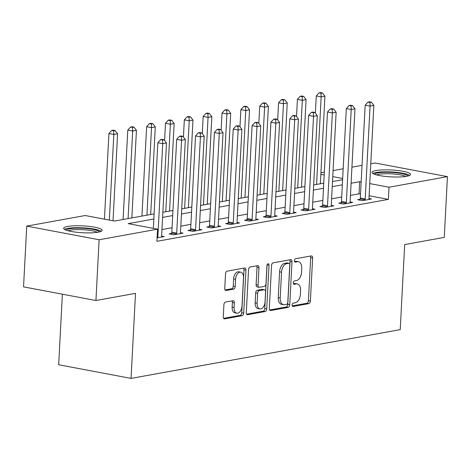 <?xml version="1.0" encoding="UTF-8"?>
<svg xmlns="http://www.w3.org/2000/svg" width="471" height="471" viewBox="0 0 471 471"><rect width="100%" height="100%" fill="white"/><g stroke="black" fill="none" stroke-linecap="round" stroke-linejoin="round"><path stroke-width="0.71" d="M292.108 304.996A1.701 1.007 100.7 0 0 292.827 306.48A1.701 1.007 100.7 0 0 293.056 306.48L308.782 303.63A2.426 1.442 100.7 0 0 310.389 300.975L312.638 258.037A2.426 1.442 100.7 0 0 311.608 255.918A2.426 1.442 100.7 0 0 311.284 255.918L295.558 258.767A1.701 1.007 100.7 0 0 294.434 260.628A1.701 1.007 100.7 0 0 295.152 262.106A1.701 1.007 100.7 0 0 295.382 262.106L297.413 261.741A7.766 4.61 100.7 0 1 298.455 261.741A7.766 4.61 100.7 0 1 301.752 268.511L301.564 272.091A7.766 4.61 100.7 0 1 296.43 280.586L294.393 280.952A1.701 1.007 100.7 0 0 293.268 282.812A1.701 1.007 100.7 0 0 293.992 284.29A1.701 1.007 100.7 0 0 294.216 284.29L296.253 283.925A7.766 4.61 100.7 0 1 297.295 283.925A7.766 4.61 100.7 0 1 300.592 290.701L300.404 294.275A7.766 4.61 100.7 0 1 295.264 302.771L293.233 303.136A1.701 1.007 100.7 0 0 292.108 304.996M67.647 226.439A19.293 3.438 -177 0 1 89.202 226.38A19.293 3.438 -177 0 1 102.172 230.325A19.293 3.438 -177 0 1 98.162 232.191A19.293 3.438 -177 0 1 76.608 232.25A19.293 3.438 -177 0 1 63.638 228.305A19.293 3.438 -177 0 1 67.647 226.439M376.023 170.555A19.293 3.438 -177 0 1 397.577 170.496A19.293 3.438 -177 0 1 410.547 174.441A19.293 3.438 -177 0 1 406.538 176.313A19.293 3.438 -177 0 1 384.984 176.372A19.293 3.438 -177 0 1 372.013 172.421A19.293 3.438 -177 0 1 376.023 170.555M225.515 302.058A2.426 1.442 100.7 0 0 223.913 304.713L223.278 316.759A2.426 1.442 100.7 0 0 224.308 318.879A2.426 1.442 100.7 0 0 224.638 318.879L242.1 315.711A2.426 1.442 100.7 0 0 243.707 313.056L245.956 270.118A2.426 1.442 100.7 0 0 244.926 267.999A2.426 1.442 100.7 0 0 244.602 267.999L227.134 271.166A2.426 1.442 100.7 0 0 225.532 273.822L224.767 288.37A2.426 1.442 100.7 0 0 225.797 290.489A2.426 1.442 100.7 0 0 226.121 290.489L233.598 289.135A2.426 1.442 100.7 0 0 235.206 286.48L235.582 279.262A6.494 3.856 100.7 0 1 240.746 272.167A6.494 3.856 100.7 0 1 243.501 277.831L242.017 306.097A6.494 3.856 100.7 0 1 236.854 313.197A6.494 3.856 100.7 0 1 234.099 307.534L234.346 302.824A2.426 1.442 100.7 0 0 233.316 300.704A2.426 1.442 100.7 0 0 232.992 300.704L225.515 302.058M370.783 163.767L375.069 162.99L447.45 176.637L444.265 237.396L404.683 244.567L400.226 329.629L131.056 378.401L135.513 293.345L95.931 300.516L99.116 239.763L26.735 226.109L85.169 215.524L114.512 221.058L154.105 213.881M447.45 176.637L389.017 187.228L369.741 183.59M153.84 218.991L128.206 223.637L157.55 229.171L156.908 241.323L388.381 199.38L389.017 187.228M157.55 229.171L99.116 239.763M269.312 308.417A2.426 1.442 100.7 0 0 270.342 310.536A2.426 1.442 100.7 0 0 270.666 310.536L288.134 307.369A2.426 1.442 100.7 0 0 289.742 304.713L291.991 261.776A2.426 1.442 100.7 0 0 290.96 259.662A2.426 1.442 100.7 0 0 290.636 259.662L273.168 262.824A2.426 1.442 100.7 0 0 271.561 265.479L269.312 308.417M265.12 311.543L247.652 314.705A2.426 1.442 100.7 0 1 247.328 314.705A2.426 1.442 100.7 0 1 246.298 312.585L248.547 269.647A2.426 1.442 100.7 0 1 250.154 266.998L257.625 265.644A2.426 1.442 100.7 0 1 257.949 265.638A2.426 1.442 100.7 0 1 258.979 267.758L258.067 285.173A2.426 1.442 100.7 0 0 259.097 287.292A2.426 1.442 100.7 0 0 259.427 287.292L264.384 286.392A2.426 1.442 100.7 0 0 265.985 283.736L266.939 265.609A1.701 1.007 100.7 0 1 268.287 263.748A1.701 1.007 100.7 0 1 269.012 265.232L266.721 308.888A2.426 1.442 100.7 0 1 265.12 311.543L263.159 311.172L246.621 314.169M388.381 199.38L369.105 195.742M360.515 194.123L359.037 193.846L350.453 195.4M341.699 196.984L331.602 198.815M322.847 200.405L312.756 202.23M303.995 203.819L293.904 205.644M285.149 207.234L275.058 209.065M266.298 210.649L256.206 212.48M247.452 214.064L237.355 215.895M228.6 217.478L218.509 219.309M209.754 220.899L199.657 222.724M190.902 224.314L180.811 226.139M172.05 227.728L161.959 229.56M360.062 199.262L357.613 199.71L362.499 200.628L371.548 198.992L368.97 198.503M341.216 202.683L338.761 203.125L343.653 204.049L352.697 202.406L350.118 201.924M322.364 206.098L319.909 206.539L324.802 207.464L333.851 205.821L331.272 205.338M303.512 209.513L301.063 209.954L305.956 210.878L314.999 209.242L312.42 208.753M284.667 212.927L282.211 213.375L287.104 214.293L296.153 212.656L293.568 212.168M265.815 216.342L263.366 216.79L268.252 217.708L277.301 216.071L274.723 215.583M246.969 219.757L244.514 220.204L249.406 221.123L258.455 219.486L255.871 218.997M228.117 223.177L225.668 223.619L230.555 224.543L239.604 222.901L237.025 222.418M209.271 226.592L206.816 227.034L211.709 227.958L220.752 226.315L218.173 225.833M190.419 230.007L187.964 230.449L192.857 231.373L201.906 229.736L199.327 229.247M171.568 233.422L169.118 233.869L174.005 234.788L183.054 233.151L180.475 232.662M161.624 236.077L164.208 236.566L157.09 237.855M62.372 294.187L58.675 364.754L131.056 378.401M95.931 300.516L23.55 286.868L26.735 226.109M320.916 172.804L324.325 172.186M333.079 170.596L343.176 168.771M351.931 167.181L362.022 165.35M342.664 178.485L332.767 176.619M324.178 175L320.833 174.37M162.866 212.291L172.957 210.466M181.712 208.877L191.809 207.052M200.564 205.462L210.655 203.631M219.409 202.047L229.507 200.216M238.261 198.632L248.352 196.801M257.113 195.218L267.204 193.387M275.959 191.797L286.056 189.972M294.811 188.382L304.902 186.557M313.657 184.968L323.754 183.137M332.508 181.553L342.6 179.722M361.151 181.971L359.673 181.694L351.089 183.248M342.335 184.838L332.238 186.663M323.483 188.253L313.392 190.078M304.637 191.668L294.54 193.499M285.785 195.082L275.694 196.913M266.933 198.497L256.842 200.328M248.087 201.912L237.996 203.743M229.236 205.332L219.145 207.158M210.39 208.747L200.293 210.572M191.538 212.162L181.447 213.993M172.692 215.577L162.595 217.408M359.037 193.846L359.673 181.694M297.295 283.925L295.335 283.554A7.766 4.61 100.7 0 0 294.298 283.554L296.253 283.925M293.398 283.719L294.298 283.554M298.455 261.741L296.5 261.37A7.766 4.61 100.7 0 0 295.458 261.37L297.413 261.741M294.563 261.535L295.458 261.37M292.238 305.903L306.827 303.259A2.426 1.442 100.7 0 0 308.428 300.604L310.683 257.666A2.426 1.442 100.7 0 0 310.354 256.089M269.642 309.995L286.18 306.998A2.426 1.442 100.7 0 0 287.781 304.348L290.036 261.411A2.426 1.442 100.7 0 0 289.706 259.827M286.68 304.325A1.701 1.007 100.7 0 0 287.805 302.464L289.777 264.779A1.701 1.007 100.7 0 0 289.059 263.295A1.701 1.007 100.7 0 0 288.829 263.295L286.686 263.683A7.766 4.61 100.7 0 0 281.546 272.173L280.198 297.937A7.766 4.61 100.7 0 0 283.495 304.713A7.766 4.61 100.7 0 0 284.537 304.713L286.68 304.325M287.316 263.006A1.701 1.007 100.7 0 0 287.104 262.924A1.701 1.007 100.7 0 0 286.874 262.924L288.829 263.295M283.495 304.713L281.54 304.343A7.766 4.61 100.7 0 1 278.243 297.572L279.591 271.808A7.766 4.61 100.7 0 1 284.731 263.313L286.874 262.924M259.097 287.292L257.142 286.921A2.426 1.442 100.7 0 1 256.112 284.802L257.025 267.387A2.426 1.442 100.7 0 0 256.701 265.809M267.051 264.961L264.767 308.517L266.721 308.888M257.125 303.242A6.494 3.856 100.7 0 0 259.88 308.905A6.494 3.856 100.7 0 0 265.043 301.805L265.562 291.849A2.426 1.442 100.7 0 0 264.531 289.73A2.426 1.442 100.7 0 0 264.207 289.73L259.25 290.631A2.426 1.442 100.7 0 0 257.643 293.286L257.125 303.242L255.164 302.871A6.494 3.856 100.7 0 0 257.92 308.54L259.88 308.905M264.531 289.73L262.577 289.359A2.426 1.442 100.7 0 0 262.253 289.365L264.207 289.73M255.164 302.871L255.688 292.915A2.426 1.442 100.7 0 1 257.296 290.26L262.253 289.365M263.159 311.172A2.426 1.442 100.7 0 0 264.767 308.517M236.854 313.197L234.899 312.826A6.494 3.856 100.7 0 1 232.144 307.163L232.391 302.453A2.426 1.442 100.7 0 0 232.062 300.875M240.746 272.167L238.785 271.796A6.494 3.856 100.7 0 0 233.628 278.897L235.582 279.262M225.097 289.953L231.644 288.764A2.426 1.442 100.7 0 0 233.245 286.109L233.628 278.897M223.607 318.337L240.145 315.34A2.426 1.442 100.7 0 0 241.753 312.691L244.002 269.748A2.426 1.442 100.7 0 0 243.672 268.17M320.345 183.755L324.931 96.196L321.163 96.879L316.271 95.96L315.376 113.117M320.992 93.24L322.5 92.964L320.545 92.599L319.038 92.869L320.992 93.24L321.163 96.879L316.577 184.438M322.5 92.964L324.931 96.196M316.271 95.96L319.038 92.869M364.954 200.187L365.049 199.863A2.473 1.466 100.7 0 0 365.202 198.939L370.071 106.099L373.839 105.416L368.976 198.256A2.473 1.466 100.7 0 0 369.034 199.145L369.093 199.433M359.815 200.122L360.156 198.945A2.473 1.466 100.7 0 0 360.315 198.014L365.178 105.18L370.071 106.099L369.9 102.46L371.407 102.189L369.452 101.818L367.939 102.089L369.9 102.46M367.939 102.089L365.178 105.18M373.839 105.416L371.407 102.189M301.493 187.17L306.085 99.611L302.311 100.294L297.425 99.375L296.524 116.537M302.141 96.655L303.654 96.378L301.693 96.013L300.186 96.284L302.141 96.655L302.311 100.294L297.725 187.858M303.654 96.378L306.085 99.611M297.425 99.375L300.186 96.284M282.647 190.59L287.233 103.025L283.465 103.708L278.573 102.79L277.672 119.952M283.295 100.07L284.802 99.799L282.847 99.428L281.34 99.699L283.295 100.07L283.465 103.708L278.873 191.273M284.802 99.799L287.233 103.025M278.573 102.79L281.34 99.699M263.795 194.005L268.388 106.446L264.614 107.129L259.727 106.205L258.826 123.367M264.443 103.485L265.95 103.214L263.995 102.843L262.488 103.12L264.443 103.485L264.614 107.129L260.027 194.688M265.95 103.214L268.388 106.446M259.727 106.205L262.488 103.12M346.103 203.602L346.197 203.278A2.473 1.466 100.7 0 0 346.356 202.353L351.219 109.519L354.987 108.836L350.124 201.67A2.473 1.466 100.7 0 0 350.183 202.559L350.247 202.854M340.963 203.543L341.304 202.359A2.473 1.466 100.7 0 0 341.463 201.429L346.326 108.595L351.219 109.519L351.048 105.875L352.555 105.604L350.601 105.233L349.093 105.51L351.048 105.875M349.093 105.51L346.326 108.595M354.987 108.836L352.555 105.604M327.257 207.016L327.351 206.698A2.473 1.466 100.7 0 0 327.504 205.768L332.373 112.934L336.141 112.251L331.272 205.085A2.473 1.466 100.7 0 0 331.337 205.974L331.396 206.269M322.117 206.957L322.458 205.774A2.473 1.466 100.7 0 0 322.611 204.85L327.48 112.01L332.373 112.934L332.202 109.29L333.709 109.019L331.749 108.648L330.242 108.925L332.202 109.29M330.242 108.925L327.48 112.01M336.141 112.251L333.709 109.019M308.405 210.431L308.499 210.113A2.473 1.466 100.7 0 0 308.658 209.183L313.521 116.349L317.289 115.666L312.426 208.5A2.473 1.466 100.7 0 0 312.485 209.389L312.55 209.683M303.265 210.372L303.607 209.189A2.473 1.466 100.7 0 0 303.766 208.264L308.629 115.424L313.521 116.349L313.35 112.71L314.858 112.434L312.903 112.069L311.396 112.339L313.35 112.71M311.396 112.339L308.629 115.424M317.289 115.666L314.858 112.434M244.949 197.42L249.536 109.861L245.768 110.544L240.875 109.619L239.975 126.781M245.597 106.899L247.104 106.629L245.15 106.258L243.637 106.534L245.597 106.899L245.768 110.544L241.176 198.103M247.104 106.629L249.536 109.861M240.875 109.619L243.637 106.534M289.559 213.852L289.647 213.528A2.473 1.466 100.7 0 0 289.806 212.604L294.669 119.764L298.443 119.081L293.574 211.921A2.473 1.466 100.7 0 0 293.639 212.804L293.698 213.098M284.419 213.787L284.761 212.604A2.473 1.466 100.7 0 0 284.914 211.679L289.783 118.845L294.669 119.764L294.499 116.125L296.006 115.848L294.051 115.483L292.544 115.754L294.499 116.125M292.544 115.754L289.783 118.845M298.443 119.081L296.006 115.848M374.557 174.299A16.697 2.979 -177 0 1 388.599 172.304A16.697 2.979 -177 0 1 406.597 175.024A16.697 2.979 -177 0 1 407.821 176.042M405.725 176.448A15.461 2.755 3 0 0 405.39 176.266A15.461 2.755 3 0 0 390.777 173.817A15.461 2.755 3 0 0 376.594 174.918M409.64 175.412A19.17 3.421 3 0 0 408.881 174.971A19.17 3.421 3 0 0 390.182 171.909A19.17 3.421 3 0 0 372.814 173.481M66.181 230.178A16.697 2.979 -177 0 1 69.596 228.771A16.697 2.979 -177 0 1 87.694 228.659A16.697 2.979 -177 0 1 99.446 231.92M97.356 232.327A15.461 2.755 3 0 0 85.263 229.877A15.461 2.755 3 0 0 70.515 230.172A15.461 2.755 3 0 0 68.218 230.802M101.265 231.29A19.17 3.421 3 0 0 86.505 228.088A19.17 3.421 3 0 0 67.641 228.4A19.17 3.421 3 0 0 64.439 229.359M226.098 200.834L230.684 113.276L226.916 113.958L222.024 113.034L221.129 130.196M226.745 110.32L228.252 110.043L226.298 109.678L224.791 109.949L226.745 110.32L226.916 113.958L222.33 201.517M228.252 110.043L230.684 113.276M222.024 113.034L224.791 109.949M207.246 204.249L211.838 116.69L208.064 117.373L203.178 116.455L202.277 133.611M207.899 113.735L209.407 113.458L207.446 113.093L205.939 113.364L207.899 113.735L208.064 117.373L203.478 204.932M209.407 113.458L211.838 116.69M203.178 116.455L205.939 113.364M188.4 207.664L192.986 120.105L189.218 120.788L184.326 119.87L183.425 137.032M189.048 117.149L190.555 116.879L188.6 116.508L187.093 116.779L189.048 117.149L189.218 120.788L184.626 208.353M190.555 116.879L192.986 120.105M184.326 119.87L187.093 116.779M169.548 211.085L174.14 123.52L170.367 124.209L165.48 123.284L164.579 140.446M170.196 120.564L171.703 120.293L169.748 119.922L168.241 120.193L170.196 120.564L170.367 124.209L165.78 211.767M171.703 120.293L174.14 123.52M165.48 123.284L168.241 120.193M150.702 214.499L155.289 126.94L151.521 127.623L146.628 126.699L141.942 216.083M151.35 123.979L152.857 123.708L150.903 123.337L149.389 123.614L151.35 123.979L151.521 127.623L146.928 215.182M152.857 123.708L155.289 126.94M146.628 126.699L149.389 123.614M270.707 217.266L270.801 216.943A2.473 1.466 100.7 0 0 270.955 216.018L275.823 123.178L279.591 122.495L274.728 215.335A2.473 1.466 100.7 0 0 274.787 216.218L274.846 216.513M265.567 217.202L265.909 216.024A2.473 1.466 100.7 0 0 266.068 215.094L270.931 122.26L275.823 123.178L275.653 119.54L277.16 119.263L275.205 118.898L273.698 119.169L275.653 119.54M273.698 119.169L270.931 122.26M279.591 122.495L277.16 119.263M251.855 220.681L251.95 220.357A2.473 1.466 100.7 0 0 252.109 219.433L256.972 126.593L260.74 125.91L255.877 218.75A2.473 1.466 100.7 0 0 255.941 219.639L256 219.933M246.722 220.616L247.063 219.439A2.473 1.466 100.7 0 0 247.216 218.509L252.085 125.675L256.972 126.593L256.801 122.955L258.308 122.684L256.354 122.313L254.846 122.584L256.801 122.955M254.846 122.584L252.085 125.675M260.74 125.91L258.308 122.684M233.01 224.096L233.104 223.772A2.473 1.466 100.7 0 0 233.257 222.848L238.126 130.014L241.894 129.331L237.031 222.165A2.473 1.466 100.7 0 0 237.09 223.054L237.149 223.348M227.87 224.037L228.211 222.854A2.473 1.466 100.7 0 0 228.37 221.923L233.233 129.089L238.126 130.014L237.955 126.369L239.462 126.098L237.502 125.728L235.995 126.004L237.955 126.369M235.995 126.004L233.233 129.089M241.894 129.331L239.462 126.098M214.158 227.511L214.252 227.193A2.473 1.466 100.7 0 0 214.411 226.263L219.274 133.428L223.042 132.745L218.179 225.58A2.473 1.466 100.7 0 0 218.238 226.469L218.303 226.763M209.018 227.452L209.36 226.268A2.473 1.466 100.7 0 0 209.518 225.344L214.382 132.504L219.274 133.428L219.103 129.784L220.611 129.513L218.656 129.142L217.149 129.419L219.103 129.784M217.149 129.419L214.382 132.504M223.042 132.745L220.611 129.513M195.312 230.925L195.4 230.607A2.473 1.466 100.7 0 0 195.559 229.677L200.422 136.843L204.196 136.16L199.327 228.994A2.473 1.466 100.7 0 0 199.392 229.883L199.451 230.178M190.172 230.867L190.514 229.683A2.473 1.466 100.7 0 0 190.667 228.759L195.536 135.919L200.422 136.843L200.252 133.205L201.765 132.928L199.804 132.563L198.297 132.834L200.252 133.205M198.297 132.834L195.536 135.919M204.196 136.16L201.765 132.928M131.851 217.914L136.437 130.355L132.669 131.038L127.776 130.114L123.096 219.498M132.498 127.394L134.005 127.123L132.051 126.752L130.544 127.029L132.498 127.394L132.669 131.038L128.083 218.597M134.005 127.123L136.437 130.355M127.776 130.114L130.544 127.029M176.46 234.346L176.554 234.022A2.473 1.466 100.7 0 0 176.707 233.098L181.576 140.258L185.344 139.575L180.481 232.415A2.473 1.466 100.7 0 0 180.54 233.298L180.605 233.592M171.32 234.281L171.662 233.098A2.473 1.466 100.7 0 0 171.821 232.174L176.684 139.339L181.576 140.258L181.406 136.619L182.913 136.343L180.958 135.978L179.451 136.249L181.406 136.619M179.451 136.249L176.684 139.339M185.344 139.575L182.913 136.343M113.028 220.775L117.591 133.77L113.823 134.453L108.931 133.529L104.444 219.156M113.652 130.814L115.159 130.538L113.199 130.173L111.692 130.443L113.652 130.814L113.823 134.453L109.331 220.081M115.159 130.538L117.591 133.77M108.931 133.529L111.692 130.443M157.608 237.761L157.703 237.437A2.473 1.466 100.7 0 0 157.862 236.513L162.725 143.673L166.499 142.99L161.63 235.83A2.473 1.466 100.7 0 0 161.694 236.713L161.753 237.007M153.346 228.382L157.838 142.754L162.725 143.673L162.554 140.034L164.061 139.763L162.106 139.392L160.599 139.663L162.554 140.034M160.599 139.663L157.838 142.754M166.499 142.99L164.061 139.763M292.615 306.397L293.056 306.48M294.94 262.023L295.382 262.106M293.78 284.207L294.216 284.29M310.683 257.666L312.638 258.037M308.428 300.604L310.389 300.975M306.827 303.259L308.782 303.63M290.036 261.411L291.991 261.776M287.781 304.348L289.742 304.713M286.18 306.998L288.134 307.369M270.042 310.418L270.666 310.536M284.731 263.313L286.686 263.683M279.591 271.808L281.546 272.173M278.243 297.572L280.198 297.937M247.022 314.587L247.652 314.705M257.025 267.387L258.979 267.758M256.112 284.802L258.067 285.173M267.081 264.867L269.012 265.232M257.296 290.26L259.25 290.631M255.688 292.915L257.643 293.286M232.391 302.453L234.346 302.824M232.144 307.163L234.099 307.534M233.245 286.109L235.206 286.48M231.644 288.764L233.598 289.135M225.497 290.371L226.121 290.489M244.002 269.748L245.956 270.118M241.753 312.691L243.707 313.056M240.145 315.34L242.1 315.711M224.008 318.755L224.638 318.879M365.049 199.863L360.156 198.945M365.202 198.939L360.315 198.014M346.197 203.278L341.304 202.359M346.356 202.353L341.463 201.429M327.351 206.698L322.458 205.774M327.504 205.768L322.611 204.85M308.499 210.113L303.607 209.189M308.658 209.183L303.766 208.264M289.647 213.528L284.761 212.604M289.806 212.604L284.914 211.679M270.801 216.943L265.909 216.024M270.955 216.018L266.068 215.094M251.95 220.357L247.063 219.439M252.109 219.433L247.216 218.509M233.104 223.772L228.211 222.854M233.257 222.848L228.37 221.923M214.252 227.193L209.36 226.268M214.411 226.263L209.518 225.344M195.4 230.607L190.514 229.683M195.559 229.677L190.667 228.759M176.554 234.022L171.662 233.098M176.707 233.098L171.821 232.174M157.703 237.437L157.12 237.325M157.862 236.513L157.167 236.383M287.104 262.924L289.059 263.295"/></g></svg>
